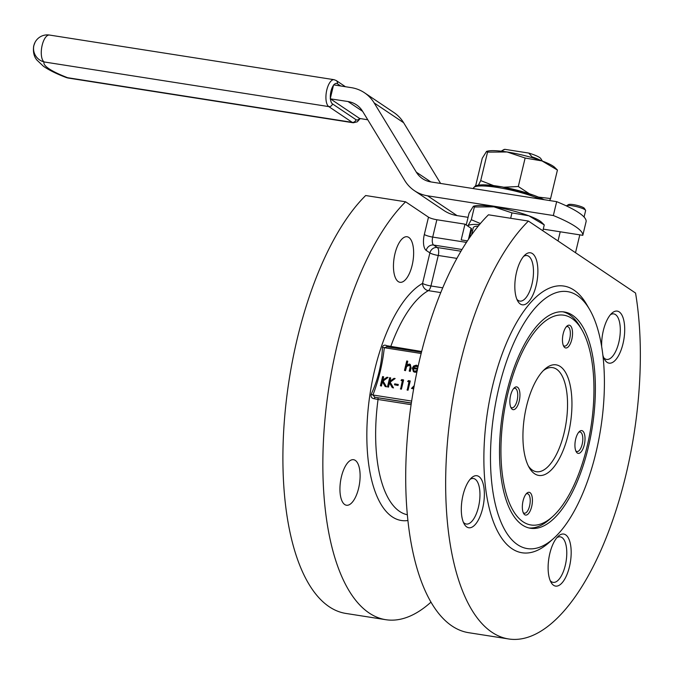 <?xml version="1.0" encoding="UTF-8"?>
<svg xmlns="http://www.w3.org/2000/svg" width="674" height="674" viewBox="0 0 674 674"><rect width="100%" height="100%" fill="white"/><g stroke="black" fill="none" stroke-linecap="round" stroke-linejoin="round"><path stroke-width="1.01" d="M508.558 638.952L468.615 632.684A222.209 92.178 -81.1 0 1 406.237 454.933A222.209 92.178 -81.1 0 1 488.465 214.795L528.416 221.064L635.557 293.055A222.209 92.178 -81.1 0 1 610.231 527.194A222.209 92.178 -81.1 0 1 508.558 638.952A222.209 92.178 -81.1 0 1 446.188 461.193A222.209 92.178 -81.1 0 1 528.416 221.064M468.447 239.38L471.109 228.284L464.976 224.156L461.185 239.919L467.427 240.896M413.659 388.89L411.494 388.418L414.24 385.629M416.92 371.997L414.931 372.267L413.575 371.719M417.712 365.704L418.192 366.075M417.501 369.251L413.331 368.594L414.047 371.012M421.157 353.488L384.298 347.708C382.596 363.825 378.805 379.588 372.949 394.998L371.138 394.391C378.097 379.47 381.863 363.775 382.444 347.304C383.076 345.155 384.559 344.633 386.884 345.728L421.654 351.491M407.517 361.087L406.565 365.064L409.295 364.053L410.171 364.381L410.828 367.819L410.003 371.248L409.236 371.121L410.264 366.429L408.958 364.853L406.388 366.294L405.259 370.498L404.484 370.38L406.742 360.969L407.762 361.256L406.919 364.752M410.289 364.466L411.073 367.987L410.255 371.408L409.236 371.121M409.8 365.207L406.641 366.462L405.504 370.666L404.484 370.38M383.38 376.69L382.537 380.178L386.969 377.246L388.072 377.423L382.849 380.877L386.202 386.649L385.166 386.488L382.242 381.433L381.172 385.865L380.406 385.739L382.605 376.564L383.624 376.85L382.883 379.959M388.072 377.423L383.093 381.037L386.446 386.817L385.166 386.488M382.444 381.779L381.425 386.025L380.406 385.739M390.448 377.794L389.606 381.29L394.037 378.358L395.141 378.527L389.917 381.981L393.262 387.761L392.234 387.601L389.302 382.546L388.241 386.969L387.466 386.851L389.673 377.676L390.693 377.962L389.943 381.063M395.141 378.527L390.162 382.15L393.515 387.921L392.234 387.601M389.505 382.891L388.485 387.137L387.466 386.851M398.283 384.525L398.056 385.461L394.501 384.778L394.72 383.835L398.283 384.525M401.038 380.431L401.771 379.572L403.608 379.984L401.409 389.159L400.634 389.041L402.361 380.642L401.038 380.431L402.336 380.759M407.669 381.476L408.393 380.608L410.239 381.029L408.031 390.204L407.256 390.077L408.992 381.678L407.669 381.476L408.958 381.804M571.796 339.46A11.525 4.777 -81.1 0 1 563.759 346.369A11.525 4.777 -81.1 0 1 562.782 335.837A11.525 4.777 -81.1 0 1 566.935 326.106A11.525 4.777 -81.1 0 1 571.763 327.918A11.525 4.777 -81.1 0 1 571.796 339.46M519.199 401.156A11.525 4.777 -81.1 0 1 511.162 408.065A11.525 4.777 -81.1 0 1 510.184 397.525A11.525 4.777 -81.1 0 1 514.346 387.803A11.525 4.777 -81.1 0 1 519.165 389.614A11.525 4.777 -81.1 0 1 519.199 401.156M531.676 506.57A11.525 4.777 -81.1 0 1 523.639 513.478A11.525 4.777 -81.1 0 1 522.662 502.939A11.525 4.777 -81.1 0 1 526.815 493.216A11.525 4.777 -81.1 0 1 531.643 495.028A11.525 4.777 -81.1 0 1 531.676 506.57M584.274 444.874A11.525 4.777 -81.1 0 1 576.236 451.782A11.525 4.777 -81.1 0 1 575.251 441.251A11.525 4.777 -81.1 0 1 579.413 431.52A11.525 4.777 -81.1 0 1 584.24 433.331A11.525 4.777 -81.1 0 1 584.274 444.874M568.308 434.157A55.967 23.211 -81.1 0 1 529.267 467.697A55.967 23.211 -81.1 0 1 524.507 416.532A55.967 23.211 -81.1 0 1 544.702 369.285A55.967 23.211 -81.1 0 1 568.148 378.08A55.967 23.211 -81.1 0 1 568.308 434.157M587.037 446.736A106.163 44.037 98.9 0 0 581.923 329.889A106.163 44.037 98.9 0 0 503.933 413.305A106.163 44.037 98.9 0 0 552.629 516.587A106.163 44.037 98.9 0 0 587.037 446.736M595.934 452.717A130.031 53.937 98.9 0 0 589.674 309.602A130.031 53.937 98.9 0 0 498.945 387.542A130.031 53.937 98.9 0 0 499.324 517.826A130.031 53.937 98.9 0 0 553.801 538.273A130.031 53.937 98.9 0 0 595.934 452.717M588.259 447.561A109.458 45.402 98.9 0 0 564.408 311.995A109.458 45.402 98.9 0 0 502.585 413.095A109.458 45.402 98.9 0 0 530.472 528.264A109.458 45.402 98.9 0 0 588.259 447.561M440.779 292.583L428.361 290.637A6.58 5.695 60.6 0 1 422.564 283.392L429.886 252.893L426.204 250.416A13.168 5.459 98.9 0 1 424.325 234.51L428.487 217.171A6.58 1.137 -166.5 0 0 436.862 219.749L432.7 237.088L466.459 242.387M371.138 394.391C370.666 396.86 371.677 398.3 374.163 398.713L378.047 399.48A115.22 47.795 98.9 0 0 407.332 514.751M430.956 602.152A222.209 92.178 -81.1 0 1 385.755 619.692L345.804 613.424A222.209 92.178 -81.1 0 1 283.434 435.665A222.209 92.178 -81.1 0 1 365.662 195.527L405.605 201.796L428.487 217.171M385.755 619.692A222.209 92.178 -81.1 0 1 323.385 441.933A222.209 92.178 -81.1 0 1 405.605 201.796M358.619 488.246A23.042 9.562 98.9 0 0 353.597 459.71A23.042 9.562 98.9 0 0 341.432 476.695A23.042 9.562 98.9 0 0 346.453 505.239A23.042 9.562 98.9 0 0 358.619 488.246M412.143 265.303A23.042 9.562 98.9 0 0 407.121 236.759A23.042 9.562 98.9 0 0 394.956 253.753A23.042 9.562 98.9 0 0 399.977 282.296A23.042 9.562 98.9 0 0 412.143 265.303M601.663 346.537A26.337 10.927 -81.1 0 1 611.882 313.199A26.337 10.927 -81.1 0 1 622.919 317.344A26.337 10.927 -81.1 0 1 622.995 343.723A26.337 10.927 -81.1 0 1 604.62 359.512A26.337 10.927 -81.1 0 1 602.885 355.232M569.471 566.674A26.337 10.927 -81.1 0 1 551.096 582.454A26.337 10.927 -81.1 0 1 548.855 558.375A26.337 10.927 -81.1 0 1 558.358 536.142A26.337 10.927 -81.1 0 1 569.387 540.287A26.337 10.927 -81.1 0 1 569.471 566.674M482.651 508.339A26.337 10.927 -81.1 0 1 464.276 524.119A26.337 10.927 -81.1 0 1 462.044 500.049A26.337 10.927 -81.1 0 1 471.547 477.807A26.337 10.927 -81.1 0 1 482.576 481.952A26.337 10.927 -81.1 0 1 482.651 508.339M536.175 285.397A26.337 10.927 -81.1 0 1 517.801 301.177A26.337 10.927 -81.1 0 1 515.568 277.098A26.337 10.927 -81.1 0 1 525.071 254.865A26.337 10.927 -81.1 0 1 536.1 259.01A26.337 10.927 -81.1 0 1 536.175 285.397M553.801 538.273L549.596 542.064A134.969 55.984 -81.1 0 1 493.056 520.842A134.969 55.984 -81.1 0 1 492.669 385.612A134.969 55.984 -81.1 0 1 586.835 304.715L589.674 309.602M464.976 224.156L436.862 219.749M471.109 228.284A6.58 1.137 13.5 0 1 471.598 228.89L469.416 237.947M411.367 402.976L374.837 397.247L411.342 403.153M581.923 329.889L580.028 326.629A109.458 45.402 98.9 0 0 562.916 311.818M529.006 527.969A109.458 45.402 98.9 0 0 549.832 519.115L552.629 516.587M528.34 465.961A52.673 21.846 98.9 0 0 536.319 471.699A52.673 21.846 98.9 0 0 564.121 432.868A52.673 21.846 98.9 0 0 552.646 367.633A52.673 21.846 98.9 0 0 543.286 370.649M386.834 346.756L386.884 345.728M382.444 347.304L384.298 347.708L386.943 346.807L421.477 352.224M421.486 352.19L386.943 346.807M374.163 398.713L374.837 397.247L372.949 394.998L411.654 401.072M409.682 365.114L409.202 365.022M417.526 369.125L413.086 368.434L413.92 370.936L414.788 371.264L417.45 370.211M416.987 371.66L414.687 372.099L413.448 371.644L412.353 368.156L413.617 366.024L416.372 365.165L418.175 366.167M417.939 367.237L416.22 365.99L414.443 366.37L413.364 367.616L417.703 368.299M417.299 366.445L414.687 366.53L413.609 367.785M398.039 384.357L398.056 385.461M397.812 385.301L394.501 384.778M403.364 379.824L401.409 389.159M401.165 388.999L400.39 388.873M409.986 380.861L408.031 390.204M407.787 390.035L407.012 389.917M413.676 388.763L411.494 388.418M414.005 386.943L413.238 387.719L413.844 387.811M471.539 234.923L473.266 227.728A30.448 5.257 13.5 0 1 478.254 226.102M516.899 299.315A23.042 9.562 98.9 0 0 519.831 301.093A23.042 9.562 98.9 0 0 531.988 284.108A23.042 9.562 98.9 0 0 526.967 255.564A23.042 9.562 98.9 0 0 523.631 256.364M463.375 522.257A23.042 9.562 98.9 0 0 466.298 524.043A23.042 9.562 98.9 0 0 478.464 507.05A23.042 9.562 98.9 0 0 473.443 478.506A23.042 9.562 98.9 0 0 470.107 479.307M550.186 580.592A23.042 9.562 98.9 0 0 553.118 582.37A23.042 9.562 98.9 0 0 565.284 565.385A23.042 9.562 98.9 0 0 560.254 536.841A23.042 9.562 98.9 0 0 556.926 537.641M603.71 357.65A23.042 9.562 98.9 0 0 606.642 359.427A23.042 9.562 98.9 0 0 618.808 342.434A23.042 9.562 98.9 0 0 613.787 313.899A23.042 9.562 98.9 0 0 610.45 314.699M575.781 450.83A9.874 4.095 98.9 0 0 576.961 451.513A9.874 4.095 98.9 0 0 582.176 444.233A9.874 4.095 98.9 0 0 580.028 432A9.874 4.095 98.9 0 0 578.688 432.287M523.184 512.526A9.874 4.095 98.9 0 0 524.372 513.209A9.874 4.095 98.9 0 0 529.587 505.921A9.874 4.095 98.9 0 0 527.43 493.697A9.874 4.095 98.9 0 0 526.099 493.983M510.715 407.113A9.874 4.095 98.9 0 0 511.895 407.795A9.874 4.095 98.9 0 0 517.11 400.508A9.874 4.095 98.9 0 0 514.953 388.283A9.874 4.095 98.9 0 0 513.622 388.569M563.304 345.417A9.874 4.095 98.9 0 0 564.492 346.099A9.874 4.095 98.9 0 0 569.707 338.82A9.874 4.095 98.9 0 0 567.55 326.587A9.874 4.095 98.9 0 0 566.219 326.873M584.072 217.036L585.63 210.566A9.874 1.702 -166.5 0 0 585.546 210.237A9.874 1.702 -166.5 0 0 584.906 209.648A9.874 1.702 -166.5 0 0 575.183 206.32A9.874 1.702 -166.5 0 0 566.64 205.696A9.874 1.702 -166.5 0 0 566.43 205.924M566.64 205.696L568.586 204.551A8.231 1.424 13.5 0 1 575.706 205.065A8.231 1.424 13.5 0 1 583.802 207.845A8.231 1.424 13.5 0 1 584.341 208.333L585.546 210.237M333.487 85.312A10.531 4.373 98.9 0 0 331.001 91.184A10.531 4.373 98.9 0 0 330.37 98.294L333.579 84.865L351.348 87.654A40.162 35.882 123.9 0 1 364.508 92.785A40.162 35.882 123.9 0 1 374.171 102.928L416.321 172.165A25.679 22.941 -56.1 0 0 422.497 178.652A25.679 22.941 -56.1 0 0 430.913 181.929L556.665 201.661A98.758 17.052 -166.5 0 1 586.136 221.46L582.799 235.327L543.252 229.126M493.916 206.842A36.211 6.251 -166.5 0 0 474.311 206.017L473.384 206.261L474.378 206.985L493.916 206.842L511.962 212.883L528.854 215.798A36.211 6.251 -166.5 0 0 493.916 206.842M541.416 222.125A36.211 6.251 -166.5 0 0 528.854 215.798L544.263 224.905L541.416 222.125M468.076 217.331L457.048 215.604A40.162 35.882 123.9 0 1 443.888 210.473L414.417 190.675A40.162 35.882 123.9 0 1 404.762 180.531L362.604 111.294A25.679 22.941 -56.1 0 0 356.428 104.807A25.679 22.941 -56.1 0 0 348.011 101.53L330.412 98.842A10.531 4.373 98.9 0 0 332.509 103.914L355.965 119.669A10.531 4.373 98.9 0 0 359.571 118.439L330.412 98.842M582.799 235.327A98.758 17.052 -166.5 0 0 553.337 215.528L427.586 195.805A40.162 35.882 123.9 0 1 414.417 190.675M359.571 118.439L367.793 119.803M364.508 92.785L393.978 112.583A40.162 35.882 123.9 0 1 403.633 122.727L440.602 183.446M553.337 215.528L556.665 201.661M330.37 98.294L330.252 98.741M493.478 185.552L480.714 180.615L478.498 185.047M529.317 193.716L518.298 186.513L503.84 187.212M549.647 200.557L550.591 198.535L538.644 197.137M540.7 160.454A22.714 3.926 -166.5 0 0 532.039 156.857L528.778 153.074A19.42 3.353 13.5 0 1 540.834 158.643L542.376 161.069M501.17 151.178L503.647 149.712A19.42 3.353 13.5 0 1 504.868 149.325L528.778 153.074M504.868 149.325L501.288 151.187M532.039 156.857L531.862 157.59M557.432 170.05L542.031 160.943L525.139 158.028L507.084 151.979A36.211 6.251 -166.5 0 0 487.487 151.153L486.552 151.406L487.546 152.13L507.084 151.979A36.211 6.251 13.5 0 1 542.031 160.943A36.211 6.251 13.5 0 1 554.584 167.262L557.432 170.05L550.591 198.535M475.65 185.788L482.264 158.255L486.552 151.406M525.139 158.028L518.298 186.513M487.546 152.13L480.714 180.615M466.231 225.006L469.087 213.119L473.384 206.261M479.5 224.585A36.211 6.251 -166.5 0 0 467.933 225.874A36.211 6.251 -166.5 0 0 467.798 226.06L471.32 219.716L474.378 206.985M471.252 230.314A36.211 6.251 -166.5 0 0 472.482 231.013M480.385 223.541L471.32 219.716M510.673 218.275L511.962 212.883M542.856 230.769L544.263 224.905M456.905 258.395L438.26 255.471L430.939 285.97A6.58 2.73 -81.1 0 1 428.361 290.637A115.22 47.795 98.9 0 0 390.735 346.638A1.643 0.682 98.9 0 1 390.364 347.312M411.115 404.67L378.047 399.48A1.643 0.682 -81.1 0 0 377.743 397.887M407.896 520.505A121.8 50.525 -81.1 0 1 367.338 419.152A121.8 50.525 -81.1 0 1 422.564 283.392A6.58 1.137 13.5 0 0 430.939 285.97L442.751 287.823M462.01 249.498L433.635 245.041L437.325 247.518L460.982 251.225M426.204 250.416A6.58 5.881 -56.1 0 1 433.635 245.041A6.58 2.73 98.9 0 1 432.7 237.088A6.58 1.137 13.5 0 1 424.325 234.51M437.325 247.518A6.58 5.881 -56.1 0 0 429.886 252.893A6.58 1.137 13.5 0 0 438.26 255.471A6.58 2.73 -81.1 0 0 437.325 247.518M475.591 186.563A37.854 6.538 13.5 0 1 504.211 187.305A37.854 6.538 13.5 0 1 543.91 199.656M457.048 215.604L427.586 195.805M362.646 111.362L348.011 101.53M403.633 122.727L374.171 102.928M430.838 181.913L416.321 172.165M340.699 85.986L337.354 83.736A10.531 4.373 98.9 0 0 333.807 84.899M68.63 78.117A13.825 13.825 0 0 1 65.791 77.358A13.825 8.341 -68.9 0 0 67.594 77.704L352.241 122.365L328.794 106.602L44.139 61.949A68.47 11.82 -166.5 0 0 67.594 77.704A13.825 5.737 -81.1 0 0 68.63 78.117L353.277 122.778A13.825 5.737 -81.1 0 1 352.241 122.365A3.294 2.94 123.9 0 0 355.965 119.669M332.509 103.914A3.294 2.94 123.9 0 1 328.794 106.602A13.825 5.737 -81.1 0 1 326.814 89.895A13.825 5.737 -81.1 0 1 334.119 79.7L49.463 35.048A13.825 13.825 0 0 0 35.031 42.369A13.825 13.606 -152.7 0 0 44.139 61.949A13.825 5.737 -81.1 0 1 42.167 45.242A13.825 5.737 -81.1 0 1 49.463 35.048M345.442 86.727L336.233 80.543A3.294 2.94 123.9 0 1 337.354 83.736M539.899 199.024A39.505 6.824 -166.5 0 0 498.474 187.625A39.505 6.824 -166.5 0 0 473.477 188.088L473.359 188.585M560.22 231.789L558.021 240.955M579.8 234.855L575.512 252.708M65.791 77.358C56.456 73.811 49.025 70.13 43.481 66.305L36.733 59.902C36.565 59.396 32.344 55.613 33.7 45.95L35.031 42.369M336.233 80.543L334.119 79.7M353.277 122.778L357.287 121.809L360.169 118.607M544.145 199.689L534.187 195.401L502.113 186.892L483.368 184.786L478.38 185.064L475.229 185.999L473.477 188.088"/></g></svg>
